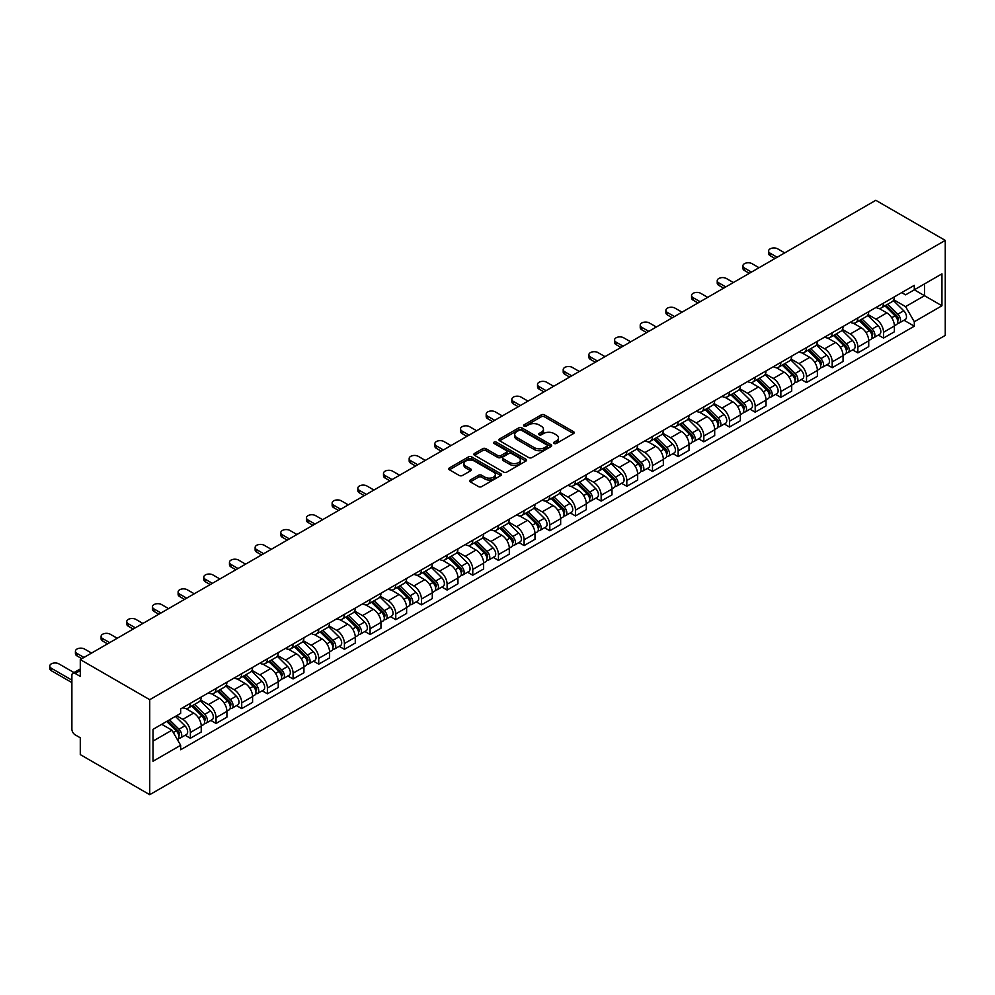 <?xml version="1.0" encoding="UTF-8"?>
<svg xmlns="http://www.w3.org/2000/svg" width="995" height="995" viewBox="0 0 995 995"><rect width="100%" height="100%" fill="white"/><g stroke="black" fill="none" stroke-linecap="round" stroke-linejoin="round"><path stroke-width="1.49" d="M554.115 443.459A1.604 0.92 0 0 0 556.379 443.459L573.543 433.559A2.288 1.318 0 0 0 574.214 432.626A2.288 1.318 0 0 0 573.543 431.693L544.464 414.903A2.288 1.318 0 0 0 541.23 414.903L524.079 424.815A1.604 0.92 0 0 0 523.606 425.462A1.604 0.92 0 0 0 524.079 426.121A1.604 0.92 0 0 0 526.33 426.121L528.556 424.84A7.313 4.216 0 0 1 538.892 424.84L541.317 426.233A7.313 4.216 0 0 1 543.457 429.218A7.313 4.216 0 0 1 541.317 432.203L539.091 433.484A1.604 0.92 0 0 0 538.631 434.143A1.604 0.92 0 0 0 539.091 434.79A1.604 0.92 0 0 0 541.355 434.79L543.581 433.509A7.313 4.216 0 0 1 553.916 433.509L556.342 434.902A7.313 4.216 0 0 1 558.481 437.887A7.313 4.216 0 0 1 556.342 440.872L554.115 442.153A1.604 0.92 0 0 0 553.655 442.812A1.604 0.92 0 0 0 554.115 443.459L554.115 442.153M470.324 480A2.288 1.318 0 0 0 469.652 480.933A2.288 1.318 0 0 0 470.324 481.866L478.483 486.58A2.288 1.318 0 0 0 481.717 486.58L500.771 475.573A2.288 1.318 0 0 0 501.443 474.64A2.288 1.318 0 0 0 500.771 473.707L471.692 456.916A2.288 1.318 0 0 0 468.471 456.916L449.404 467.924A2.288 1.318 0 0 0 448.733 468.856A2.288 1.318 0 0 0 449.404 469.789L459.255 475.473A2.288 1.318 0 0 0 462.488 475.473L470.647 470.772A2.288 1.318 0 0 0 471.319 469.839A2.288 1.318 0 0 0 470.647 468.906L465.76 466.083A6.107 3.532 0 0 1 463.969 463.583A6.107 3.532 0 0 1 467.737 460.324A6.107 3.532 0 0 1 474.404 461.095L493.545 472.14A6.107 3.532 0 0 1 495.336 474.64A6.107 3.532 0 0 1 491.555 477.898A6.107 3.532 0 0 1 484.901 477.127L481.717 475.287A2.288 1.318 0 0 0 478.483 475.287L470.324 480L470.324 481.866L478.483 477.19L478.483 475.287M149.735 699.684L80.284 659.586L875.799 200.306L945.25 240.392L149.735 699.684L149.735 794.694L945.25 335.414L945.25 240.392M528.718 457.576A2.288 1.318 0 0 0 531.952 457.576L551.006 446.568A2.288 1.318 0 0 0 551.678 445.636A2.288 1.318 0 0 0 551.006 444.703L521.927 427.912A2.288 1.318 0 0 0 518.706 427.912L499.639 438.919A2.288 1.318 0 0 0 498.968 439.852A2.288 1.318 0 0 0 499.639 440.785L528.718 457.576M494.702 443.807A1.604 0.92 0 0 1 496.331 444.031L496.331 442.141L525.895 459.205A2.288 1.318 0 0 1 526.554 460.138A2.288 1.318 0 0 1 525.895 461.071L506.828 472.078A2.288 1.318 0 0 1 503.594 472.078L474.528 455.287L482.674 450.611L482.674 448.708L474.528 453.421A2.288 1.318 0 0 0 473.856 454.354A2.288 1.318 0 0 0 474.528 455.287L474.528 453.421M482.674 450.611A2.288 1.318 0 0 1 485.908 450.611L485.908 448.708A2.288 1.318 0 0 0 482.674 448.708M485.908 448.708L497.699 455.523A2.288 1.318 0 0 0 500.933 455.523L506.343 452.389A2.288 1.318 0 0 0 507.015 451.456A2.288 1.318 0 0 0 506.343 450.524L494.067 443.447A1.604 0.92 0 0 1 493.595 442.787A1.604 0.92 0 0 1 494.59 441.942A1.604 0.92 0 0 1 496.331 442.141M80.284 659.586L80.284 676.413L75.185 673.466A4.652 2.687 -120 0 0 72.859 673.229A4.652 2.687 -120 0 0 71.889 675.369L71.889 729.136A4.652 2.687 -120 0 0 75.185 734.845L80.284 737.793L80.284 754.608L149.735 794.694M883.535 303.102A10.709 6.181 60 0 1 881.321 307.915L892.179 301.634A10.709 6.181 -120 0 0 894.393 296.833M868.125 314.631L875.973 319.159A10.709 6.181 60 0 1 883.535 332.268L894.393 325.999A10.709 6.181 -120 0 0 886.831 312.89L879.058 308.4M894.393 325.999L894.393 331.795L883.535 338.064L878.324 335.066M881.321 307.915A10.709 6.181 60 0 1 876.048 307.43M883.535 332.268L883.535 338.064M857.864 317.927A10.709 6.181 60 0 1 855.65 322.728L866.508 316.46A10.709 6.181 -120 0 0 868.722 311.659M852.653 349.879L857.864 352.889L868.722 346.621L868.722 340.825A10.709 6.181 -120 0 0 861.16 327.716L853.387 323.226M855.65 322.728A10.709 6.181 60 0 1 850.377 322.243M842.454 329.457L850.29 333.984A10.709 6.181 60 0 1 857.864 347.093L857.864 352.889M832.193 332.753A10.709 6.181 60 0 1 829.979 337.554L840.837 331.285A10.709 6.181 -120 0 0 843.051 326.472M826.982 364.705L832.193 367.715L843.051 361.446L843.051 355.65A10.709 6.181 -120 0 0 835.489 342.529L827.703 338.051M829.979 337.554A10.709 6.181 60 0 1 824.706 337.069M816.783 344.282L824.619 348.81A10.709 6.181 60 0 1 832.193 361.919L832.193 367.715M806.522 347.566A10.709 6.181 60 0 1 804.308 352.379L815.166 346.111A10.709 6.181 -120 0 0 817.38 341.297M801.311 379.53L806.522 382.54L817.38 376.259L817.38 370.463A10.709 6.181 -120 0 0 809.806 357.354L802.032 352.864M804.308 352.379A10.709 6.181 60 0 1 799.035 351.894M791.1 359.096L798.948 363.623A10.709 6.181 60 0 1 806.522 376.744L806.522 382.54M780.851 362.391A10.709 6.181 60 0 1 778.625 367.192L789.495 360.924A10.709 6.181 -120 0 0 791.709 356.123M775.64 394.356L780.851 397.353L791.709 391.085L791.709 385.289A10.709 6.181 -120 0 0 784.135 372.18L776.361 367.69M778.625 367.192A10.709 6.181 60 0 1 773.364 366.72M765.429 373.921L773.277 378.448A10.709 6.181 60 0 1 780.851 391.557L780.851 397.353M755.168 377.217A10.709 6.181 60 0 1 752.954 382.018L763.824 375.749A10.709 6.181 -120 0 0 766.038 370.948M749.969 409.169L755.18 412.179L766.038 405.91L766.038 400.114A10.709 6.181 -120 0 0 758.464 387.005L750.69 382.515M752.954 382.018A10.709 6.181 60 0 1 747.693 381.533M739.758 388.746L747.606 393.274A10.709 6.181 60 0 1 755.18 406.383L755.18 412.179M729.497 392.042A10.709 6.181 60 0 1 727.283 396.843L738.141 390.575A10.709 6.181 -120 0 0 740.367 385.762M724.298 423.994L729.497 427.004L740.367 420.736L740.367 414.94A10.709 6.181 -120 0 0 732.793 401.818L725.019 397.328M727.283 396.843A10.709 6.181 60 0 1 722.009 396.358M714.087 403.56L721.935 408.099A10.709 6.181 60 0 1 729.497 421.208L729.497 427.004M703.826 406.855A10.709 6.181 60 0 1 701.612 411.669L712.47 405.388A10.709 6.181 -120 0 0 714.696 400.587M698.627 438.82L703.826 441.817L714.696 435.549L714.696 429.753A10.709 6.181 -120 0 0 707.122 416.644L699.348 412.154M701.612 411.669A10.709 6.181 60 0 1 696.338 411.184M688.416 418.385L696.264 422.912A10.709 6.181 60 0 1 703.826 436.021L703.826 441.817M678.155 421.681A10.709 6.181 60 0 1 675.941 426.482L686.799 420.213A10.709 6.181 -120 0 0 689.013 415.412M672.943 453.633L678.155 456.643L689.013 450.374L689.013 444.578A10.709 6.181 -120 0 0 681.451 431.469L673.677 426.979M675.941 426.482A10.709 6.181 60 0 1 670.667 425.997M662.745 433.211L670.58 437.738A10.709 6.181 60 0 1 678.155 450.847L678.155 456.643M652.484 436.506A10.709 6.181 60 0 1 650.27 441.307L661.128 435.039A10.709 6.181 -120 0 0 663.342 430.226M647.272 468.458L652.484 471.468L663.342 465.2L663.342 459.404A10.709 6.181 -120 0 0 655.78 446.282L648.006 441.805M650.27 441.307A10.709 6.181 60 0 1 644.996 440.822M637.074 448.036L644.909 452.563A10.709 6.181 60 0 1 652.484 465.672L652.484 471.468M626.813 451.32A10.709 6.181 60 0 1 624.599 456.133L635.457 449.864A10.709 6.181 -120 0 0 637.671 445.051M621.601 483.284L626.813 486.294L637.671 480.013L637.671 474.217A10.709 6.181 -120 0 0 630.109 461.108L622.323 456.618M624.599 456.133A10.709 6.181 60 0 1 619.325 455.648M611.403 462.849L619.238 467.376A10.709 6.181 60 0 1 626.813 480.498L626.813 486.294M601.142 466.145A10.709 6.181 60 0 1 598.915 470.946L609.786 464.677A10.709 6.181 -120 0 0 612 459.877M595.93 498.109L601.142 501.107L612 494.838L612 489.042A10.709 6.181 -120 0 0 604.425 475.933L596.652 471.443M598.915 470.946A10.709 6.181 60 0 1 593.654 470.473M585.719 477.675L593.567 482.202A10.709 6.181 60 0 1 601.142 495.311L601.142 501.107M575.471 480.971A10.709 6.181 60 0 1 573.244 485.771L584.115 479.503A10.709 6.181 -120 0 0 586.329 474.702M570.259 512.922L575.471 515.932L586.329 509.664L586.329 503.868A10.709 6.181 -120 0 0 578.754 490.759L570.981 486.269M573.244 485.771A10.709 6.181 60 0 1 567.983 485.286M560.048 492.5L567.896 497.027A10.709 6.181 60 0 1 575.471 510.137L575.471 515.932M549.787 495.784A10.709 6.181 60 0 1 547.573 500.597L558.444 494.328A10.709 6.181 -120 0 0 560.658 489.515M544.588 527.748L549.8 530.758L560.658 524.489L560.658 518.693A10.709 6.181 -120 0 0 553.083 505.572L545.31 501.082M547.573 500.597A10.709 6.181 60 0 1 542.3 500.112M534.377 507.313L542.225 511.853A10.709 6.181 60 0 1 549.8 524.962L549.8 530.758M524.116 510.609A10.709 6.181 60 0 1 521.902 515.422L532.76 509.142A10.709 6.181 -120 0 0 534.987 504.341M518.917 542.573L524.116 545.571L534.987 539.302L534.987 533.507A10.709 6.181 -120 0 0 527.412 520.397L519.639 515.908M521.902 515.422A10.709 6.181 60 0 1 516.629 514.937M508.706 522.139L516.554 526.666A10.709 6.181 60 0 1 524.116 539.775L524.116 545.571M498.445 525.435A10.709 6.181 60 0 1 496.231 530.236L507.089 523.967A10.709 6.181 -120 0 0 509.316 519.166M493.246 557.387L498.445 560.396L509.316 554.128L509.316 548.332A10.709 6.181 -120 0 0 501.741 535.223L493.968 530.733M496.231 530.236A10.709 6.181 60 0 1 490.958 529.75M483.035 536.964L490.883 541.491A10.709 6.181 60 0 1 498.445 554.601L498.445 560.396M472.774 540.26A10.709 6.181 60 0 1 470.56 545.061L481.418 538.792A10.709 6.181 -120 0 0 483.632 533.979M467.563 572.212L472.774 575.222L483.632 568.953L483.632 563.158A10.709 6.181 -120 0 0 476.07 550.036L468.297 545.558M470.56 545.061A10.709 6.181 60 0 1 465.287 544.576M457.364 551.79L465.2 556.317A10.709 6.181 60 0 1 472.774 569.426L472.774 575.222M447.103 555.073A10.709 6.181 60 0 1 444.889 559.886L455.747 553.618A10.709 6.181 -120 0 0 457.961 548.805M441.892 587.038L447.103 590.047L457.961 583.766L457.961 577.971A10.709 6.181 -120 0 0 450.399 564.861L442.626 560.372M444.889 559.886A10.709 6.181 60 0 1 439.616 559.401M431.693 566.603L439.529 571.13A10.709 6.181 60 0 1 447.103 584.252L447.103 590.047M421.432 569.899A10.709 6.181 60 0 1 419.218 574.7L430.076 568.431A10.709 6.181 -120 0 0 432.29 563.63M416.221 601.863L421.432 604.861L432.29 598.592L432.29 592.796A10.709 6.181 -120 0 0 424.728 579.687L416.942 575.197M419.218 574.7A10.709 6.181 60 0 1 413.945 574.227M406.01 581.428L413.858 585.955A10.709 6.181 60 0 1 421.432 599.065L421.432 604.861M395.761 584.724A10.709 6.181 60 0 1 393.535 589.525L404.405 583.257A10.709 6.181 -120 0 0 406.619 578.456M390.55 616.676L395.761 619.686L406.619 613.417L406.619 607.622A10.709 6.181 -120 0 0 399.045 594.512L391.271 590.023M393.535 589.525A10.709 6.181 60 0 1 388.274 589.04M380.339 596.254L388.187 600.781A10.709 6.181 60 0 1 395.761 613.89L395.761 619.686M370.09 599.537A10.709 6.181 60 0 1 367.864 604.351L378.734 598.082A10.709 6.181 -120 0 0 380.948 593.269M364.879 631.502L370.09 634.511L380.948 628.243L380.948 622.447A10.709 6.181 -120 0 0 373.374 609.326L365.6 604.836M367.864 604.351A10.709 6.181 60 0 1 362.603 603.865M354.668 611.067L362.516 615.606A10.709 6.181 60 0 1 370.09 628.716L370.09 634.511M344.407 614.363A10.709 6.181 60 0 1 342.193 619.176L353.063 612.895A10.709 6.181 -120 0 0 355.277 608.094M339.208 646.327L344.419 649.325L355.277 643.056L355.277 637.26A10.709 6.181 -120 0 0 347.703 624.151L339.929 619.661M342.193 619.176A10.709 6.181 60 0 1 336.919 618.691M328.997 625.892L336.845 630.42A10.709 6.181 60 0 1 344.419 643.529L344.419 649.325M318.736 629.188A10.709 6.181 60 0 1 316.522 633.989L327.38 627.721A10.709 6.181 -120 0 0 329.606 622.92M313.537 661.14L318.736 664.15L329.606 657.882L329.606 652.086A10.709 6.181 -120 0 0 322.032 638.977L314.258 634.487M316.522 633.989A10.709 6.181 60 0 1 311.248 633.504M303.326 640.718L311.174 645.245A10.709 6.181 60 0 1 318.736 658.354L318.736 664.15M293.065 644.014A10.709 6.181 60 0 1 290.851 648.815L301.709 642.546A10.709 6.181 -120 0 0 303.923 637.733M287.866 675.966L293.065 678.976L303.935 672.707L303.935 666.911A10.709 6.181 -120 0 0 296.361 653.79L288.587 649.312M290.851 648.815A10.709 6.181 60 0 1 285.577 648.33M277.655 655.543L285.503 660.071A10.709 6.181 60 0 1 293.065 673.18L293.065 678.976M267.394 658.827A10.709 6.181 60 0 1 265.18 663.64L276.038 657.372A10.709 6.181 -120 0 0 278.252 652.558M262.183 690.791L267.394 693.801L278.252 687.52L278.252 681.724A10.709 6.181 -120 0 0 270.69 668.615L262.916 664.125M265.18 663.64A10.709 6.181 60 0 1 259.906 663.155M251.984 670.356L259.819 674.884A10.709 6.181 60 0 1 267.394 688.005L267.394 693.801M241.723 673.652A10.709 6.181 60 0 1 239.509 678.453L250.367 672.185A10.709 6.181 -120 0 0 252.581 667.384M236.511 705.617L241.723 708.614L252.581 702.346L252.581 696.55A10.709 6.181 -120 0 0 245.019 683.441L237.245 678.951M239.509 678.453A10.709 6.181 60 0 1 234.235 677.981M226.313 685.182L234.148 689.709A10.709 6.181 60 0 1 241.723 702.818L241.723 708.614M216.052 688.478A10.709 6.181 60 0 1 213.838 693.279L224.696 687.01A10.709 6.181 -120 0 0 226.91 682.209M210.84 720.43L216.052 723.44L226.91 717.171L226.91 711.375A10.709 6.181 -120 0 0 219.335 698.266L211.562 693.776M213.838 693.279A10.709 6.181 60 0 1 208.564 692.794M200.629 700.007L208.477 704.535A10.709 6.181 60 0 1 216.052 717.644L216.052 723.44M190.381 703.291A10.709 6.181 60 0 1 188.154 708.104L199.025 701.836A10.709 6.181 -120 0 0 201.239 697.022M185.169 735.255L190.381 738.265L201.239 731.997L201.239 726.201A10.709 6.181 -120 0 0 193.664 713.079L185.891 708.589M188.154 708.104A10.709 6.181 60 0 1 182.893 707.619M176.55 715.741L182.806 719.348A10.709 6.181 60 0 1 190.381 732.469L190.381 738.265M901.719 292.605L905.587 294.843L941.954 273.836L924.517 283.911L924.517 295.689L905.587 306.622L893.796 299.806M153.019 741.113L171.948 730.181L180.667 745.292L153.019 761.25L153.019 729.335L180.667 713.365L180.667 708.9L914.305 285.341L914.305 289.806L941.954 305.763L914.305 321.733L905.587 306.622M941.954 273.836L941.954 305.763M180.667 745.292L180.667 749.757L914.305 326.198L914.305 321.733M171.948 730.181L161.737 724.298M904.007 320.241L914.305 326.198M554.762 443.695L556.342 442.775A7.313 4.216 0 0 0 558.481 439.79L558.481 437.887M543.457 429.218L543.457 431.121A7.313 4.216 0 0 1 541.317 434.106L539.738 435.014M573.518 433.571L544.464 416.805A2.288 1.318 0 0 0 541.23 416.805L524.713 426.345M551.006 444.703L551.006 446.568L521.927 429.815A2.288 1.318 0 0 0 518.706 429.815L499.677 440.797M546.976 446.282A1.604 0.92 0 0 0 547.437 445.636A1.604 0.92 0 0 0 546.976 444.976L521.442 430.25A1.604 0.92 0 0 0 519.191 430.25L516.84 431.594A7.313 4.216 0 0 0 514.701 434.579A7.313 4.216 0 0 0 516.84 437.564L534.29 447.638A7.313 4.216 0 0 0 544.626 447.638L546.976 446.282L546.976 448.185A1.604 0.92 0 0 0 547.437 447.539L547.437 445.636M514.701 434.579L514.701 436.482A7.313 4.216 0 0 0 516.84 439.467L516.84 437.564M546.976 448.185L544.626 449.541A7.313 4.216 0 0 1 534.29 449.541L516.84 439.467M485.908 450.611L497.699 457.414A2.288 1.318 0 0 0 500.933 457.414L506.343 454.292A2.288 1.318 0 0 0 507.015 453.359L507.015 451.456M496.331 444.031L525.857 461.083M509.937 462.588A6.107 3.532 0 0 0 516.604 463.347A6.107 3.532 0 0 0 520.373 460.088A6.107 3.532 0 0 0 518.582 457.588L511.84 453.695A2.288 1.318 0 0 0 508.607 453.695L503.196 456.829A2.288 1.318 0 0 0 502.525 457.762A2.288 1.318 0 0 0 503.196 458.695L509.937 462.588L509.937 464.478A6.107 3.532 0 0 0 516.604 465.25A6.107 3.532 0 0 0 520.373 461.991L520.373 460.088M502.525 457.762L502.525 459.653A2.288 1.318 0 0 0 503.196 460.585L503.196 458.695M509.937 464.478L503.196 460.585M495.336 474.64L495.336 476.543A6.107 3.532 0 0 1 491.555 479.801A6.107 3.532 0 0 1 484.901 479.03L481.717 477.19A2.288 1.318 0 0 0 478.483 477.19M463.969 463.583L463.969 465.486A6.107 3.532 0 0 0 465.76 467.986L465.76 466.083M470.647 468.906L470.647 470.772L465.76 467.986M500.746 475.585L471.692 458.819A2.288 1.318 0 0 0 468.471 458.819L449.429 469.802M884.916 305.838L895.027 315.813A5.821 3.358 60 0 1 896.57 324.532L894.393 325.788M886.931 307.828L891.221 310.303M784.719 252.892L777.717 248.85A5.348 3.084 -0 0 0 771.884 248.178A5.348 3.084 -0 0 0 768.588 251.038A5.348 3.084 -0 0 0 770.155 253.227L777.145 257.257M886.035 305.179L897.117 316.111A2.798 1.617 60 0 1 897.851 320.303A2.798 1.617 60 0 1 897.602 320.402M887.714 304.221L897.826 314.196A5.821 3.358 60 0 1 899.368 322.915A5.821 3.358 60 0 1 897.602 323.101M893.373 300.54L903.758 310.776A5.821 3.358 60 0 1 905.288 319.494L899.368 322.915M775.005 258.501L770.155 255.69A5.348 3.084 180 0 1 768.588 253.514L768.588 251.038M859.245 320.651L869.356 330.626A5.821 3.358 60 0 1 870.899 339.357L868.722 340.613M861.26 322.641L865.55 325.116M759.036 267.717L752.046 263.675A5.348 3.084 -0 0 0 746.213 263.003A5.348 3.084 -0 0 0 742.904 265.864A5.348 3.084 -0 0 0 744.471 268.041L751.474 272.083M860.364 320.004L871.446 330.937A2.798 1.617 60 0 1 872.18 335.116A2.798 1.617 60 0 1 871.931 335.215M862.043 319.034L872.155 329.022A5.821 3.358 60 0 1 873.697 337.74A5.821 3.358 60 0 1 871.931 337.927M867.702 315.353L878.087 325.601A5.821 3.358 60 0 1 879.617 334.32L873.697 337.74M749.334 273.314L744.471 270.516A5.348 3.084 180 0 1 742.904 268.327L742.904 265.864M833.574 335.477L843.685 345.452A5.821 3.358 60 0 1 845.228 354.183L843.051 355.426M835.589 337.467L839.879 339.942M733.365 282.53L726.375 278.5A5.348 3.084 -0 0 0 720.542 277.829A5.348 3.084 -0 0 0 717.233 280.677A5.348 3.084 -0 0 0 718.8 282.866L725.803 286.908M834.693 334.83L845.775 345.75A2.798 1.617 60 0 1 846.509 349.942A2.798 1.617 60 0 1 846.247 350.041M836.372 333.86L846.484 343.835A5.821 3.358 60 0 1 848.014 352.566A5.821 3.358 60 0 1 846.26 352.752M842.031 330.178L852.404 340.414A5.821 3.358 60 0 1 853.946 349.146L848.014 352.566M723.663 288.14L718.8 285.341A5.348 3.084 180 0 1 717.233 283.152L717.233 280.677M807.903 350.302L818.014 360.277A5.821 3.358 60 0 1 819.544 368.996L817.38 370.252M809.918 352.292L814.208 354.767M707.694 297.356L700.704 293.314A5.348 3.084 -0 0 0 694.871 292.654A5.348 3.084 -0 0 0 691.562 295.503A5.348 3.084 -0 0 0 693.129 297.692L700.119 301.721M809.022 349.655L820.091 360.576A2.798 1.617 60 0 1 820.838 364.767A2.798 1.617 60 0 1 820.576 364.866M810.701 348.685L820.813 358.66A5.821 3.358 60 0 1 822.343 367.379A5.821 3.358 60 0 1 820.589 367.565M816.36 345.004L826.733 355.24A5.821 3.358 60 0 1 828.275 363.959L822.343 367.379M697.98 302.965L693.129 300.154A5.348 3.084 180 0 1 691.562 297.978L691.562 295.503M782.232 365.115L792.343 375.103A5.821 3.358 60 0 1 793.873 383.821L791.709 385.077M784.247 367.105L788.537 369.58M682.023 312.181L675.033 308.139A5.348 3.084 -0 0 0 669.2 307.467A5.348 3.084 -0 0 0 665.891 310.328A5.348 3.084 -0 0 0 667.458 312.517L674.448 316.547M783.351 364.469L794.42 375.401A2.798 1.617 60 0 1 795.167 379.58A2.798 1.617 60 0 1 794.905 379.692M785.03 363.511L795.142 373.486A5.821 3.358 60 0 1 796.672 382.204A5.821 3.358 60 0 1 794.918 382.391M790.689 359.829L801.062 370.065A5.821 3.358 60 0 1 802.604 378.784L796.672 382.204M672.309 317.778L667.458 314.98A5.348 3.084 180 0 1 665.891 312.791L665.891 310.328M756.561 379.941L766.672 389.916A5.821 3.358 60 0 1 768.202 398.647L766.038 399.89M758.576 381.931L762.854 384.406M656.352 326.994L649.362 322.965A5.348 3.084 -0 0 0 643.529 322.293A5.348 3.084 -0 0 0 640.22 325.154A5.348 3.084 -0 0 0 641.787 327.33L648.777 331.372M757.68 379.294L768.749 390.227A2.798 1.617 60 0 1 769.483 394.406A2.798 1.617 60 0 1 769.234 394.505M759.359 378.324L769.471 388.299A5.821 3.358 60 0 1 771.001 397.03A5.821 3.358 60 0 1 769.247 397.216M765.018 374.642L775.391 384.878A5.821 3.358 60 0 1 776.921 393.61L771.001 397.03M646.638 332.604L641.787 329.805A5.348 3.084 180 0 1 640.22 327.616L640.22 325.154M730.877 394.766L741.001 404.741A5.821 3.358 60 0 1 742.531 413.46L740.355 414.716M732.905 396.756L737.183 399.231M630.681 341.82L623.678 337.79A5.348 3.084 -0 0 0 617.845 337.118A5.348 3.084 -0 0 0 614.549 339.967A5.348 3.084 -0 0 0 616.116 342.156L623.106 346.198M732.009 394.119L743.078 405.04A2.798 1.617 60 0 1 743.812 409.231A2.798 1.617 60 0 1 743.563 409.331M733.676 393.149L743.8 403.124A5.821 3.358 60 0 1 745.33 411.855A5.821 3.358 60 0 1 743.576 412.042M739.335 389.468L749.72 399.704A5.821 3.358 60 0 1 751.25 408.435L745.33 411.855M620.967 347.429L616.116 344.631A5.348 3.084 180 0 1 614.549 342.442L614.549 339.967M705.206 409.592L715.33 419.567A5.821 3.358 60 0 1 716.86 428.285L714.684 429.541M707.234 411.582L711.512 414.057M605.01 356.645L598.007 352.603A5.348 3.084 -0 0 0 592.174 351.931A5.348 3.084 -0 0 0 588.878 354.792A5.348 3.084 -0 0 0 590.445 356.981L597.435 361.011M706.338 408.933L717.407 419.865A2.798 1.617 60 0 1 718.141 424.057A2.798 1.617 60 0 1 717.893 424.156M708.005 407.975L718.116 417.95A5.821 3.358 60 0 1 719.659 426.668A5.821 3.358 60 0 1 717.905 426.855M713.664 404.293L724.049 414.529A5.821 3.358 60 0 1 725.579 423.248L719.659 426.668M595.296 362.255L590.445 359.444A5.348 3.084 180 0 1 588.878 357.267L588.878 354.792M679.535 424.405L689.647 434.38A5.821 3.358 60 0 1 691.189 443.111L689.013 444.367M681.55 426.395L685.841 428.87M579.339 371.471L572.336 367.429A5.348 3.084 -0 0 0 566.503 366.757A5.348 3.084 -0 0 0 563.207 369.618A5.348 3.084 -0 0 0 564.774 371.794L571.764 375.836M680.655 423.758L691.736 434.691A2.798 1.617 60 0 1 692.47 438.87A2.798 1.617 60 0 1 692.221 438.969M682.334 422.788L692.445 432.775A5.821 3.358 60 0 1 693.988 441.494A5.821 3.358 60 0 1 692.221 441.68M687.993 419.106L698.378 429.355A5.821 3.358 60 0 1 699.908 438.074L693.988 441.494M569.625 377.068L564.774 374.269A5.348 3.084 180 0 1 563.207 372.08L563.207 369.618M653.864 439.23L663.976 449.205A5.821 3.358 60 0 1 665.518 457.936L663.342 459.18M655.879 441.22L660.17 443.695M553.655 386.284L546.665 382.254A5.348 3.084 -0 0 0 540.832 381.582A5.348 3.084 -0 0 0 537.524 384.431A5.348 3.084 -0 0 0 539.091 386.62L546.093 390.662M654.984 438.584L666.065 449.504A2.798 1.617 60 0 1 666.799 453.695A2.798 1.617 60 0 1 666.538 453.795M656.663 437.613L666.774 447.588A5.821 3.358 60 0 1 668.317 456.319A5.821 3.358 60 0 1 666.55 456.506M662.322 433.932L672.707 444.168A5.821 3.358 60 0 1 674.237 452.899L668.317 456.319M543.954 391.893L539.091 389.095A5.348 3.084 180 0 1 537.524 386.906L537.524 384.431M628.193 454.056L638.305 464.031A5.821 3.358 60 0 1 639.847 472.749L637.671 474.006M630.208 456.046L634.499 458.521M527.984 401.109L520.994 397.067A5.348 3.084 -0 0 0 515.161 396.408A5.348 3.084 -0 0 0 511.853 399.256A5.348 3.084 -0 0 0 513.42 401.445L520.422 405.475M629.313 453.409L640.394 464.329A2.798 1.617 60 0 1 641.128 468.521A2.798 1.617 60 0 1 640.867 468.62M630.992 452.439L641.103 462.414A5.821 3.358 60 0 1 642.633 471.132A5.821 3.358 60 0 1 640.879 471.319M636.651 448.757L647.024 458.993A5.821 3.358 60 0 1 648.566 467.712L642.633 471.132M518.283 406.719L513.42 403.908A5.348 3.084 180 0 1 511.853 401.731L511.853 399.256M602.522 468.869L612.634 478.856A5.821 3.358 60 0 1 614.164 487.575L612 488.831M604.537 470.859L608.828 473.334M502.313 415.935L495.323 411.893A5.348 3.084 -0 0 0 489.49 411.221A5.348 3.084 -0 0 0 486.182 414.082A5.348 3.084 -0 0 0 487.749 416.271L494.739 420.3M603.642 468.222L614.711 479.155A2.798 1.617 60 0 1 615.457 483.334A2.798 1.617 60 0 1 615.196 483.446M605.321 467.264L615.432 477.239A5.821 3.358 60 0 1 616.962 485.958A5.821 3.358 60 0 1 615.208 486.145M610.98 463.583L621.353 473.819A5.821 3.358 60 0 1 622.895 482.538L616.962 485.958M492.6 421.532L487.749 418.733A5.348 3.084 180 0 1 486.182 416.544L486.182 414.082M576.851 483.694L586.963 493.669A5.821 3.358 60 0 1 588.493 502.4L586.329 503.644M578.866 485.684L583.157 488.159M476.642 430.748L469.652 426.718A5.348 3.084 -0 0 0 463.819 426.047A5.348 3.084 -0 0 0 460.511 428.907A5.348 3.084 -0 0 0 462.078 431.084L469.068 435.126M577.971 483.048L589.04 493.98A2.798 1.617 60 0 1 589.786 498.159A2.798 1.617 60 0 1 589.525 498.259M579.65 482.077L589.761 492.052A5.821 3.358 60 0 1 591.291 500.783A5.821 3.358 60 0 1 589.537 500.97M585.309 478.396L595.682 488.632A5.821 3.358 60 0 1 597.224 497.363L591.291 500.783M466.929 436.357L462.078 433.559A5.348 3.084 180 0 1 460.511 431.37L460.511 428.907M551.18 498.52L561.292 508.495A5.821 3.358 60 0 1 562.822 517.213L560.658 518.47M553.195 500.51L557.474 502.985M450.971 445.573L443.981 441.544A5.348 3.084 -0 0 0 438.148 440.872A5.348 3.084 -0 0 0 434.84 443.72A5.348 3.084 -0 0 0 436.407 445.909L443.397 449.951M552.3 497.873L563.369 508.793A2.798 1.617 60 0 1 564.103 512.985A2.798 1.617 60 0 1 563.854 513.084M553.979 496.903L564.09 506.878A5.821 3.358 60 0 1 565.62 515.609A5.821 3.358 60 0 1 563.866 515.796M559.638 493.221L570.011 503.458A5.821 3.358 60 0 1 571.54 512.189L565.62 515.609M441.258 451.183L436.407 448.384A5.348 3.084 180 0 1 434.84 446.195L434.84 443.72M525.497 513.345L535.621 523.32A5.821 3.358 60 0 1 537.151 532.039L534.974 533.295M527.524 515.335L531.803 517.81M425.3 460.399L418.298 456.357A5.348 3.084 -0 0 0 412.465 455.685A5.348 3.084 -0 0 0 409.169 458.546A5.348 3.084 -0 0 0 410.736 460.735L417.726 464.764M526.629 512.686L537.698 523.619A2.798 1.617 60 0 1 538.432 527.81A2.798 1.617 60 0 1 538.183 527.91M528.295 511.728L538.419 521.703A5.821 3.358 60 0 1 539.949 530.422A5.821 3.358 60 0 1 538.196 530.609M533.954 508.047L544.34 518.283A5.821 3.358 60 0 1 545.869 527.002L539.949 530.422M415.587 466.008L410.736 463.197A5.348 3.084 180 0 1 409.169 461.021L409.169 458.546M499.826 528.158L509.937 538.133A5.821 3.358 60 0 1 511.48 546.864L509.303 548.121M501.853 530.148L506.132 532.623M399.629 475.224L392.627 471.182A5.348 3.084 -0 0 0 386.794 470.511A5.348 3.084 -0 0 0 383.498 473.371A5.348 3.084 -0 0 0 385.065 475.548L392.055 479.59M500.958 527.512L512.027 538.444A2.798 1.617 60 0 1 512.761 542.623A2.798 1.617 60 0 1 512.512 542.723M502.624 526.542L512.736 536.529A5.821 3.358 60 0 1 514.278 545.248A5.821 3.358 60 0 1 512.524 545.434M508.283 522.86L518.669 533.109A5.821 3.358 60 0 1 520.198 541.827L514.278 545.248M389.916 480.821L385.065 478.023A5.348 3.084 180 0 1 383.498 475.834L383.498 473.371M474.155 542.984L484.267 552.959A5.821 3.358 60 0 1 485.809 561.69L483.632 562.934M476.17 544.974L480.461 547.449M373.958 490.037L366.956 486.008A5.348 3.084 -0 0 0 361.123 485.336A5.348 3.084 -0 0 0 357.827 488.184A5.348 3.084 -0 0 0 359.394 490.373L366.384 494.415M475.274 542.337L486.356 553.257A2.798 1.617 60 0 1 487.09 557.449A2.798 1.617 60 0 1 486.841 557.548M476.953 541.367L487.065 551.342A5.821 3.358 60 0 1 488.607 560.073A5.821 3.358 60 0 1 486.841 560.26M482.612 537.686L492.998 547.922A5.821 3.358 60 0 1 494.527 556.653L488.607 560.073M364.245 495.647L359.394 492.848A5.348 3.084 180 0 1 357.827 490.659L357.827 488.184M448.484 557.809L458.596 567.784A5.821 3.358 60 0 1 460.138 576.503L457.961 577.759M450.499 559.799L454.79 562.274M348.275 504.863L341.285 500.821A5.348 3.084 -0 0 0 335.452 500.162A5.348 3.084 -0 0 0 332.143 503.01A5.348 3.084 -0 0 0 333.711 505.199L340.713 509.229M449.603 557.163L460.685 568.083A2.798 1.617 60 0 1 461.419 572.274A2.798 1.617 60 0 1 461.158 572.374M451.282 556.193L461.394 566.167A5.821 3.358 60 0 1 462.936 574.886A5.821 3.358 60 0 1 461.17 575.073M456.941 552.511L467.327 562.747A5.821 3.358 60 0 1 468.856 571.466L462.936 574.886M338.574 510.472L333.711 507.661A5.348 3.084 180 0 1 332.143 505.485L332.143 503.01M422.813 572.622L432.924 582.61A5.821 3.358 60 0 1 434.467 591.328L432.29 592.585M424.828 574.612L429.119 577.088M322.604 519.688L315.614 515.646A5.348 3.084 -0 0 0 309.781 514.975A5.348 3.084 -0 0 0 306.472 517.835A5.348 3.084 -0 0 0 308.04 520.024L315.042 524.054M423.932 571.976L435.014 582.908A2.798 1.617 60 0 1 435.748 587.087A2.798 1.617 60 0 1 435.487 587.199M425.611 571.018L435.723 580.993A5.821 3.358 60 0 1 437.253 589.712A5.821 3.358 60 0 1 435.499 589.898M431.27 567.337L441.643 577.573A5.821 3.358 60 0 1 443.185 586.291L437.253 589.712M312.903 525.285L308.04 522.487A5.348 3.084 180 0 1 306.472 520.298L306.472 517.835M397.142 587.448L407.253 597.423A5.821 3.358 60 0 1 408.783 606.154L406.619 607.398M399.157 589.438L403.448 591.913M296.933 534.502L289.943 530.472A5.348 3.084 -0 0 0 284.11 529.8A5.348 3.084 -0 0 0 280.801 532.661A5.348 3.084 -0 0 0 282.369 534.837L289.358 538.88M398.261 586.801L409.331 597.721A2.798 1.617 60 0 1 410.077 601.913A2.798 1.617 60 0 1 409.816 602.012M399.94 585.831L410.052 595.806A5.821 3.358 60 0 1 411.582 604.537A5.821 3.358 60 0 1 409.828 604.724M405.599 582.15L415.972 592.386A5.821 3.358 60 0 1 417.514 601.117L411.582 604.537M287.219 540.111L282.369 537.312A5.348 3.084 180 0 1 280.801 535.123L280.801 532.661M371.471 602.274L381.582 612.248A5.821 3.358 60 0 1 383.112 620.967L380.948 622.223M373.486 604.263L377.777 606.739M271.262 549.327L264.272 545.297A5.348 3.084 -0 0 0 258.439 544.626A5.348 3.084 -0 0 0 255.13 547.474A5.348 3.084 -0 0 0 256.698 549.663L263.687 553.705M372.59 601.627L383.66 612.547A2.798 1.617 60 0 1 384.406 616.738A2.798 1.617 60 0 1 384.145 616.838M374.269 600.657L384.381 610.631A5.821 3.358 60 0 1 385.911 619.363A5.821 3.358 60 0 1 384.157 619.549M379.928 596.975L390.301 607.211A5.821 3.358 60 0 1 391.843 615.942L385.911 619.363M261.548 554.936L256.698 552.138A5.348 3.084 180 0 1 255.13 549.949L255.13 547.474M345.8 617.099L355.911 627.074A5.821 3.358 60 0 1 357.441 635.793L355.277 637.049M347.815 619.089L352.093 621.564M245.591 564.153L238.601 560.11A5.348 3.084 -0 0 0 232.768 559.439A5.348 3.084 -0 0 0 229.459 562.299A5.348 3.084 -0 0 0 231.027 564.488L238.016 568.518M346.919 616.44L357.989 627.372A2.798 1.617 60 0 1 358.722 631.564A2.798 1.617 60 0 1 358.474 631.663M348.598 615.482L358.71 625.457A5.821 3.358 60 0 1 360.24 634.176A5.821 3.358 60 0 1 358.486 634.362M354.257 611.801L364.63 622.037A5.821 3.358 60 0 1 366.16 630.755L360.24 634.176M235.877 569.762L231.027 566.951A5.348 3.084 180 0 1 229.459 564.774L229.459 562.299M320.116 631.912L330.24 641.887A5.821 3.358 60 0 1 331.77 650.618L329.594 651.874M322.144 633.902L326.422 636.377M219.92 578.978L212.918 574.936A5.348 3.084 -0 0 0 207.084 574.264A5.348 3.084 -0 0 0 203.788 577.125A5.348 3.084 -0 0 0 205.356 579.301L212.345 583.344M321.248 631.265L332.318 642.198A2.798 1.617 60 0 1 333.051 646.377A2.798 1.617 60 0 1 332.803 646.476M322.915 630.295L333.039 640.282A5.821 3.358 60 0 1 334.569 649.001A5.821 3.358 60 0 1 332.815 649.188M328.574 626.614L338.959 636.862A5.821 3.358 60 0 1 340.489 645.581L334.569 649.001M210.206 584.575L205.356 581.776A5.348 3.084 180 0 1 203.788 579.587L203.788 577.125M294.445 646.738L304.557 656.712A5.821 3.358 60 0 1 306.099 665.444L303.923 666.687M296.473 648.728L300.751 651.203M194.249 593.791L187.247 589.761A5.348 3.084 -0 0 0 181.413 589.09A5.348 3.084 -0 0 0 178.117 591.938A5.348 3.084 -0 0 0 179.685 594.127L186.674 598.169M295.577 646.091L306.647 657.011A2.798 1.617 60 0 1 307.38 661.202A2.798 1.617 60 0 1 307.132 661.302M297.244 645.121L307.356 655.096A5.821 3.358 60 0 1 308.898 663.827A5.821 3.358 60 0 1 307.144 664.013M302.903 641.439L313.288 651.675A5.821 3.358 60 0 1 314.818 660.406L308.898 663.827M184.535 599.4L179.685 596.602A5.348 3.084 180 0 1 178.117 594.413L178.117 591.938M268.774 661.563L278.886 671.538A5.821 3.358 60 0 1 280.428 680.257L278.252 681.513M270.789 663.553L275.08 666.028M168.565 608.617L161.576 604.574A5.348 3.084 -0 0 0 155.742 603.915A5.348 3.084 -0 0 0 152.446 606.763A5.348 3.084 -0 0 0 154.014 608.952L161.003 612.982M269.894 660.916L280.976 671.836A2.798 1.617 60 0 1 281.709 676.028A2.798 1.617 60 0 1 281.461 676.127M271.573 659.946L281.684 669.921A5.821 3.358 60 0 1 283.227 678.64A5.821 3.358 60 0 1 281.461 678.826M277.232 656.265L287.617 666.501A5.821 3.358 60 0 1 289.147 675.219L283.227 678.64M158.864 614.226L154.014 611.415A5.348 3.084 180 0 1 152.446 609.238L152.446 606.763M243.103 676.376L253.215 686.363A5.821 3.358 60 0 1 254.757 695.082L252.581 696.338M245.118 678.366L249.409 680.841M142.894 623.442L135.905 619.4A5.348 3.084 -0 0 0 130.071 618.728A5.348 3.084 -0 0 0 126.763 621.589A5.348 3.084 -0 0 0 128.33 623.765L135.332 627.808M244.223 675.729L255.305 686.662A2.798 1.617 60 0 1 256.038 690.841A2.798 1.617 60 0 1 255.777 690.953M245.902 674.772L256.013 684.747A5.821 3.358 60 0 1 257.556 693.465A5.821 3.358 60 0 1 255.79 693.652M251.561 671.078L261.946 681.326A5.821 3.358 60 0 1 263.476 690.045L257.556 693.465M133.193 629.039L128.33 626.241A5.348 3.084 180 0 1 126.763 624.052L126.763 621.589M217.432 691.202L227.544 701.176A5.821 3.358 60 0 1 229.086 709.908L226.91 711.151M219.447 693.192L223.738 695.667M117.223 638.255L110.234 634.225A5.348 3.084 -0 0 0 104.4 633.554A5.348 3.084 -0 0 0 101.092 636.414A5.348 3.084 -0 0 0 102.659 638.591L109.661 642.633M218.552 690.555L229.634 701.475A2.798 1.617 60 0 1 230.367 705.666A2.798 1.617 60 0 1 230.106 705.766M220.231 689.585L230.342 699.56A5.821 3.358 60 0 1 231.872 708.291A5.821 3.358 60 0 1 230.119 708.477M225.89 685.903L236.263 696.139A5.821 3.358 60 0 1 237.805 704.87L231.872 708.291M107.522 643.864L102.659 641.066A5.348 3.084 180 0 1 101.092 638.877L101.092 636.414M191.761 706.027L201.873 716.002A5.821 3.358 60 0 1 203.403 724.721L201.239 725.977M193.776 708.017L198.067 710.492M91.552 653.081L84.563 649.051A5.348 3.084 -0 0 0 78.729 648.379A5.348 3.084 -0 0 0 75.421 651.227A5.348 3.084 -0 0 0 76.988 653.416L83.978 657.459M192.881 705.38L203.95 716.3A2.798 1.617 60 0 1 204.696 720.492A2.798 1.617 60 0 1 204.435 720.591M194.56 704.41L204.671 714.385A5.821 3.358 60 0 1 206.201 723.116A5.821 3.358 60 0 1 204.448 723.303M200.219 700.729L210.592 710.965A5.821 3.358 60 0 1 212.134 719.696L206.201 723.116M81.839 658.69L76.988 655.892A5.348 3.084 180 0 1 75.421 653.703L75.421 651.227M166.687 721.437L176.202 730.827A5.821 3.358 60 0 1 177.732 739.546L177.446 739.708M168.105 722.843L172.396 725.318M73.978 672.583L58.892 663.864A5.348 3.084 -0 0 0 53.058 663.192A5.348 3.084 -0 0 0 49.75 666.053A5.348 3.084 -0 0 0 51.317 668.242L71.889 680.12M167.807 720.79L178.279 731.126A2.798 1.617 60 0 1 179.025 735.317A2.798 1.617 60 0 1 178.764 735.417M169.486 719.82L179 729.211A5.821 3.358 60 0 1 180.53 737.929A5.821 3.358 60 0 1 178.777 738.116M175.406 716.4L184.921 725.79A5.821 3.358 60 0 1 186.463 734.509L180.53 737.929M71.889 682.582L51.317 670.705A5.348 3.084 180 0 1 49.75 668.528L49.75 666.053M216.052 717.644L226.91 711.375M241.723 702.818L252.581 696.55M267.394 688.005L278.252 681.724M293.065 673.18L303.935 666.911M318.736 658.354L329.606 652.086M344.419 643.529L355.277 637.26M370.09 628.716L380.948 622.447M395.761 613.89L406.619 607.622M421.432 599.065L432.29 592.796M447.103 584.252L457.961 577.971M472.774 569.426L483.632 563.158M498.445 554.601L509.316 548.332M524.116 539.775L534.987 533.507M549.8 524.962L560.658 518.693M575.471 510.137L586.329 503.868M601.142 495.311L612 489.042M626.813 480.498L637.671 474.217M652.484 465.672L663.342 459.404M678.155 450.847L689.013 444.578M703.826 436.021L714.696 429.753M729.497 421.208L740.367 414.94M755.18 406.383L766.038 400.114M780.851 391.557L791.709 385.289M806.522 376.744L817.38 370.463M832.193 361.919L843.051 355.65M857.864 347.093L868.722 340.825M190.381 732.469L201.239 726.201M182.806 719.348L193.664 713.079M208.477 704.535L219.335 698.266M234.148 689.709L245.019 683.441M259.819 674.884L270.69 668.615M285.503 660.071L296.361 653.79M311.174 645.245L322.032 638.977M336.845 630.42L347.703 624.151M362.516 615.606L373.374 609.326M388.187 600.781L399.045 594.512M413.858 585.955L424.728 579.687M439.529 571.13L450.399 564.861M465.2 556.317L476.07 550.036M490.883 541.491L501.741 535.223M516.554 526.666L527.412 520.397M542.225 511.853L553.083 505.572M567.896 497.027L578.754 490.759M593.567 482.202L604.425 475.933M619.238 467.376L630.109 461.108M644.909 452.563L655.78 446.282M670.58 437.738L681.451 431.469M696.264 422.912L707.122 416.644M721.935 408.099L732.793 401.818M747.606 393.274L758.464 387.005M773.277 378.448L784.135 372.18M798.948 363.623L809.806 357.354M824.619 348.81L835.489 342.529M850.29 333.984L861.16 327.716M875.973 319.159L886.831 312.89M80.284 670.518L75.185 673.466M556.342 442.775L556.342 440.872M539.091 434.79L539.091 433.484M541.317 434.106L541.317 432.203M524.079 426.121L524.079 424.815M541.23 416.805L541.23 414.903M544.464 416.805L544.464 414.903M573.543 433.559L573.543 431.693M499.639 440.785L499.639 438.919M518.706 429.815L518.706 427.912M521.927 429.815L521.927 427.912M534.29 449.541L534.29 447.638M544.626 449.541L544.626 447.638M497.699 457.414L497.699 455.523M500.933 457.414L500.933 455.523M506.343 454.292L506.343 452.389M525.895 461.071L525.895 459.205M481.717 477.19L481.717 475.287M484.901 479.03L484.901 477.127M449.404 469.789L449.404 467.924M468.471 458.819L468.471 456.916M471.692 458.819L471.692 456.916M500.771 475.573L500.771 473.707M895.027 315.813L891.694 317.741M898.435 319.022L897.378 319.619M903.758 310.776L897.826 314.196M770.155 255.69L770.155 253.227M869.356 330.626L866.023 332.566M872.752 333.847L871.707 334.444M878.087 325.601L872.155 329.022M744.471 270.516L744.471 268.041M843.685 345.452L840.34 347.379M847.081 348.66L846.036 349.27M852.404 340.414L846.484 343.835M718.8 285.341L718.8 282.866M818.014 360.277L814.669 362.205M821.41 363.486L820.365 364.095M826.733 355.24L820.813 358.66M693.129 300.154L693.129 297.692M792.343 375.103L788.998 377.03M795.739 378.311L794.694 378.908M801.062 370.065L795.142 373.486M667.458 314.98L667.458 312.517M766.672 389.916L763.327 391.843M770.068 393.124L769.023 393.734M775.391 384.878L769.471 388.299M641.787 329.805L641.787 327.33M741.001 404.741L737.656 406.669M744.397 407.95L743.352 408.559M749.72 399.704L743.8 403.124M616.116 344.631L616.116 342.156M715.33 419.567L711.985 421.494M718.726 422.775L717.669 423.372M724.049 414.529L718.116 417.95M590.445 359.444L590.445 356.981M689.647 434.38L686.314 436.32M693.055 437.601L691.998 438.198M698.378 429.355L692.445 432.775M564.774 374.269L564.774 371.794M663.976 449.205L660.643 451.133M667.371 452.414L666.327 453.023M672.707 444.168L666.774 447.588M539.091 389.095L539.091 386.62M638.305 464.031L634.959 465.958M641.7 467.24L640.656 467.849M647.024 458.993L641.103 462.414M513.42 403.908L513.42 401.445M612.634 478.856L609.288 480.784M616.029 482.065L614.985 482.662M621.353 473.819L615.432 477.239M487.749 418.733L487.749 416.271M586.963 493.669L583.617 495.597M590.358 496.878L589.314 497.488M595.682 488.632L589.761 492.052M462.078 433.559L462.078 431.084M561.292 508.495L557.946 510.423M564.687 511.704L563.643 512.313M570.011 503.458L564.09 506.878M436.407 448.384L436.407 445.909M535.621 523.32L532.275 525.248M539.016 526.529L537.972 527.126M544.34 518.283L538.419 521.703M410.736 463.197L410.736 460.735M509.937 538.133L506.604 540.074M513.345 541.355L512.288 541.952M518.669 533.109L512.736 536.529M385.065 478.023L385.065 475.548M484.267 552.959L480.933 554.887M487.674 556.168L486.617 556.777M492.998 547.922L487.065 551.342M359.394 492.848L359.394 490.373M458.596 567.784L455.262 569.712M461.991 570.993L460.946 571.603M467.327 562.747L461.394 566.167M333.711 507.661L333.711 505.199M432.924 582.61L429.579 584.538M436.32 585.819L435.275 586.416M441.643 577.573L435.723 580.993M308.04 522.487L308.04 520.024M407.253 597.423L403.908 599.351M410.649 600.632L409.604 601.241M415.972 592.386L410.052 595.806M282.369 537.312L282.369 534.837M381.582 612.248L378.237 614.176M384.978 615.457L383.933 616.067M390.301 607.211L384.381 610.631M256.698 552.138L256.698 549.663M355.911 627.074L352.566 629.002M359.307 630.283L358.262 630.88M364.63 622.037L358.71 625.457M231.027 566.951L231.027 564.488M330.24 641.887L326.895 643.827M333.636 645.096L332.591 645.705M338.959 636.862L333.039 640.282M205.356 581.776L205.356 579.301M304.557 656.712L301.224 658.64M307.965 659.921L306.908 660.531M313.288 651.675L307.356 655.096M179.685 596.602L179.685 594.127M278.886 671.538L275.553 673.466M282.294 674.747L281.237 675.356M287.617 666.501L281.684 669.921M154.014 611.415L154.014 608.952M253.215 686.363L249.882 688.291M256.61 689.572L255.566 690.169M261.946 681.326L256.013 684.747M128.33 626.241L128.33 623.765M227.544 701.176L224.198 703.104M230.939 704.385L229.895 704.995M236.263 696.139L230.342 699.56M102.659 641.066L102.659 638.591M201.873 716.002L198.527 717.93M205.268 719.211L204.224 719.82M210.592 710.965L204.671 714.385M76.988 655.892L76.988 653.416M176.202 730.827L173.292 732.507M179.597 734.036L178.553 734.633M184.921 725.79L179 729.211M51.317 670.705L51.317 668.242M72.859 673.229L80.284 668.938"/></g></svg>
